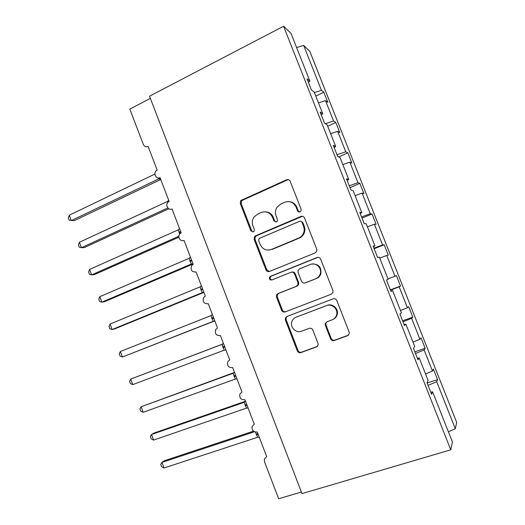 <?xml version="1.0" encoding="UTF-8"?>
<svg xmlns="http://www.w3.org/2000/svg" width="525" height="525" viewBox="0 0 525 525"><rect width="100%" height="100%" fill="white"/><g stroke="black" fill="none" stroke-linecap="round" stroke-linejoin="round"><path stroke-width="0.79" d="M300.031 211.824L301.042 210.86L301.114 209.206L290.181 181.25C289.406 179.727 288.212 179.235 286.604 179.767L240.772 200.557L240.279 203.497L250.858 230.823L253.273 231.886L254.1 231.19L254.297 229.34L252.925 225.796C251.836 222.692 252.197 219.778 254.008 217.048L257.611 214.102L261.325 212.481C266.339 210.873 270.073 212.481 272.534 217.317L273.925 220.9L276.393 221.97L277.298 221.156L277.443 219.384L276.045 215.801C275.002 212.894 275.271 210.098 276.852 207.427L280.862 203.943L284.662 202.282C289.793 200.635 293.606 202.25 296.1 207.132L297.511 210.755C298.056 211.824 298.896 212.179 300.031 211.824M330.592 338.815C331.38 340.371 332.594 340.942 334.248 340.528L347.55 335.718L349.322 333.539L349.151 332.076L336.814 300.517C336.02 298.955 334.799 298.403 333.139 298.85L286.893 316.49L285.37 318.052L285.397 320.06L297.327 350.897C298.095 352.426 299.276 352.997 300.877 352.597L316.463 346.959L318.137 345.076L318.012 343.383L312.828 330.048C312.053 328.506 310.853 327.941 309.238 328.361L301.514 331.236C296.015 333.565 289.695 327.16 291.9 321.543C292.661 319.463 294.053 318.019 296.074 317.198L326.543 305.635C331.774 303.391 338.08 308.812 336.722 314.416C336.105 317.041 334.563 318.859 332.095 319.863L326.937 321.779L325.244 323.715L325.369 325.402L330.592 338.815L331.183 338.435C331.964 339.983 333.178 340.554 334.819 340.141L348.442 335.18M308.365 82.208L309.868 81.119L290.981 33.311L283.579 26.25L149.52 96.193L301.987 493.612L450.765 449.82L452.438 442.03L432.607 391.834L431.609 394.301L427.028 382.712L428.098 380.422L419.212 357.919L418.012 359.868L413.451 348.331L414.724 346.559L405.877 324.161L404.473 325.585L399.938 314.108L401.408 312.854L392.602 290.555L391 291.467L386.485 280.035L388.152 279.3L379.385 257.099L377.587 257.506L373.091 246.127L374.962 245.897L373.288 246.612M283.579 26.25L450.765 449.82M315.184 252.893L316.785 251.173L316.746 249.185L304.539 217.973C303.758 216.444 302.558 215.926 300.937 216.438L255.636 235.764L254.435 236.782L254.172 239.393L265.978 269.896C266.739 271.405 267.901 271.93 269.463 271.478L315.184 252.893M320.631 259.127L332.902 290.515L333.027 292.208L331.321 294.19L285.127 311.929C283.546 312.355 282.371 311.804 281.61 310.282L276.524 297.143L276.557 294.984L278.014 293.56L296.422 286.302L297.964 284.707L297.944 282.673L294.525 273.886C293.751 272.357 292.569 271.819 290.968 272.285L271.884 279.95C269.929 280.14 269.135 279.234 269.502 277.233L270.48 276.321L316.995 257.526C318.629 257.053 319.843 257.585 320.631 259.127M150.353 98.372L129.813 109.062L143.305 144.382C144.368 146.541 145.976 147.223 148.116 146.429L157.172 170.126L156.811 170.323C152.782 172.627 155.951 179.793 160.04 177.621L169.135 201.416L168.381 201.882C164.817 204.468 168.144 210.945 172.016 208.943L181.151 232.844L180.049 233.599C176.938 236.388 180.364 242.242 184.039 240.404L193.213 264.403L191.822 265.447C190.155 269.935 191.586 272.121 196.114 271.996L205.327 296.1L203.693 297.419C202.374 301.803 203.89 303.903 208.241 303.726L217.494 327.935L215.663 329.516C214.64 333.775 216.228 335.803 220.421 335.593L229.714 359.901L227.719 361.718C226.957 365.859 228.598 367.822 232.654 367.598L241.986 392.011L239.866 394.032C239.315 398.068 241.001 399.965 244.939 399.742L254.31 424.259L252.085 426.464C251.718 430.388 253.444 432.239 257.276 432.016L266.693 456.645L264.383 459.014L264.508 461.698L278.657 498.75L301.383 492.043M432.607 391.834L430.782 392.214M419.212 357.919L417.421 358.378M405.877 324.161L404.119 324.699M392.602 290.555L390.882 291.172M374.962 245.897L366.233 223.801L364.238 223.696L359.763 212.369L361.823 212.645L360.183 213.432M361.823 212.645L353.135 190.647L350.949 190.043L346.493 178.769L348.744 179.543L347.143 180.41M348.744 179.543L340.095 157.644L337.719 156.542L333.283 145.32L335.731 146.587L334.156 147.525M335.731 146.587L327.121 124.786L324.548 123.198L320.138 112.022L322.77 113.781L321.234 114.798M427.153 383.02L437.555 379.614L433.381 369.075L432.469 371.031L424.134 349.952L415.498 353.509M425.539 373.938L432.469 371.031M414.835 351.835L425.158 348.292L421.011 337.798L419.921 339.308L411.62 318.321L402.97 321.786M412.978 342.142L419.921 339.308M402.577 320.782L412.821 317.1L408.686 306.652L407.426 307.722L399.158 286.821L390.495 290.194M400.47 310.478L407.426 307.722M390.364 289.859L400.529 286.04L396.408 275.632L394.984 276.268L386.754 255.458L379.778 258.097M388.021 278.952L394.984 276.268M374.128 248.745L384.188 244.748L382.594 244.945L374.397 224.221L367.415 226.793M373.912 248.2L382.594 244.945M362.033 218.124L372.022 213.99L370.256 213.76L362.099 193.121L355.097 195.622M361.561 216.923L370.256 213.76M349.991 187.628L359.901 183.363L357.971 182.7L349.847 162.153L342.838 164.581M349.263 185.784L357.971 182.7M240.588 200.799L241.316 200.471M338.638 156.968L347.832 152.86L345.739 151.778L337.647 131.316L330.625 133.672M337.017 154.77L345.739 151.778M327.692 126.249L335.81 122.482L333.559 120.98L325.5 100.603L327.856 102.382L323.84 92.236L321.431 90.313L303.667 45.406L309.763 51.227L456.665 422.349L455.293 428.735L436.702 381.721L428.078 385.37M325.369 123.703L333.559 120.98M309.868 81.119L307.046 78.881L311.437 89.998L314.199 92.078L322.77 113.781M315.787 96.108L323.84 92.236M314.396 92.584L321.431 90.313M437.555 379.614L436.702 381.721M425.158 348.292L424.134 349.952M412.821 317.1L411.62 318.321M400.529 286.04L399.158 286.821M384.188 244.748L388.29 255.111L386.754 255.458M372.022 213.99L376.103 224.313L374.397 224.221M359.901 183.363L363.969 193.64L362.099 193.121M347.832 152.86L351.881 163.098L349.847 162.153M335.81 122.482L339.846 132.674L337.647 131.316M318.472 102.893L325.5 100.603M296.618 47.572L303.667 45.406M448.383 431.773L455.293 428.735M299.46 211.969L298.22 210.82L296.809 207.218C295.404 203.995 293.009 202.158 289.623 201.698M265.709 211.851C269.279 212.126 271.819 213.964 273.315 217.363L274.7 220.933L275.979 222.088M288.684 179.721L287.346 179.944L241.651 200.662L241.165 203.588L251.705 230.816L253.004 231.978M302.538 216.267L256.469 235.745L255.275 236.762L255.012 239.361L266.779 269.758L269.338 271.523M302.065 222.41C301.521 221.333 300.681 220.973 299.545 221.327L259.75 238.225L258.884 238.973L258.72 240.772L260.177 244.519C262.592 249.336 266.306 250.989 271.333 249.48L298.633 238.107C300.832 237.149 302.433 235.548 303.437 233.31C304.402 230.961 304.441 228.598 303.562 226.229L302.065 222.41L302.754 222.436L300.727 221.228M269.24 250.051L271.333 249.48M302.754 222.436L304.244 226.249C305.123 228.605 305.077 230.961 304.119 233.297C303.122 235.528 301.521 237.123 299.329 238.081L272.121 249.421M291.802 272.094C293.357 271.714 294.499 272.258 295.234 273.735L298.64 282.496L298.666 284.517L297.117 286.112L278.775 293.344L277.325 294.761L277.292 296.914L282.358 310.012C283.093 311.496 284.235 312.047 285.784 311.673M317.94 257.329L271.261 276.163L270.29 277.075C269.857 278.65 270.421 279.595 271.983 279.91M315.866 278.637C318.052 277.718 319.515 276.104 320.257 273.807C322.238 268.039 315.794 262.008 310.341 264.495L299.618 268.807L298.088 270.368L298.088 272.455L301.514 281.262C302.288 282.798 303.483 283.336 305.104 282.883L316.503 278.473C318.688 277.554 320.145 275.947 320.887 273.656C321.49 267.094 318.557 263.891 312.099 264.029M316.503 278.473L305.773 282.699M326.918 321.786L325.848 323.393L325.973 325.067L331.183 338.435M333.303 319.285C335.429 318.196 336.755 316.477 337.286 314.121C338.645 308.536 332.358 303.135 327.147 305.373L326.543 305.635M296.231 317.133L327.147 305.373M287.352 316.319L286.105 317.75L286.125 319.751L298.023 350.477C298.784 352.006 299.965 352.57 301.56 352.177L317.29 346.474M160.762 179.504L74.281 220.684L69.142 220.178L68.335 218.026L69.248 215.204L71.275 220.612L158.786 178.874L158.301 177.955M160.676 179.287L158.786 178.874M69.248 215.204L154.908 174.057M158.878 178.828L160.388 178.533M168.814 208.786L84.374 247.57L81.434 247.695L79.255 247.163L78.448 244.998L79.4 242.268L81.434 247.695L167.829 207.952M79.4 242.268L167.429 201.482L168.696 200.268M167.705 202.584L167.521 201.436M178.881 237.221L94.5 274.562L91.626 274.877L89.414 274.247L88.6 272.075L89.585 269.43L91.626 274.877L178.848 236.23M89.585 269.43L178.356 229.799L179.55 228.657M179.662 234.045L178.356 229.799M99.809 296.691L98.792 299.25L99.606 301.429L101.863 302.157L191.422 263.983L190.148 261.601L189.236 258.267L99.809 296.691L101.863 302.157L104.665 301.645L193.056 264.003M192.938 263.918L191.33 264.022L193.036 263.944M191.422 263.983L192.997 263.845M189.236 258.267L190.444 257.165M301.199 216.457L301.626 216.241M110.073 324.056L109.016 326.53L109.837 328.709L112.133 329.536L202.348 292.582L200.806 289.505L200.156 286.853L110.073 324.056L112.133 329.536L114.87 328.834L203.674 292.478M203.392 292.445L202.256 292.622L203.969 292.543M202.348 292.582L203.93 292.445M200.156 286.853L201.383 285.777M120.376 351.52L119.28 353.902L120.1 356.094L122.437 357.02L213.321 321.3L211.772 318.202L211.122 315.545L120.376 351.52L122.437 357.02L214.095 321.149M213.321 321.3L214.587 321.156M211.122 315.545L212.363 314.508M222.541 344.124L130.712 379.083L132.786 384.608L224.241 350.162L222.784 347.012L222.305 344.262M132.786 384.608L130.41 383.585L129.583 381.38L130.712 379.083L222.036 344.387L223.361 343.284M224.339 350.123L225.658 350.017M222.127 344.348L223.387 343.343M234.137 372.573L141.094 406.75L143.174 412.296L235.397 379.063L233.08 373.301L233.92 372.789M143.174 412.296L140.752 411.167L139.926 408.962L141.094 406.75L233.08 373.301L234.412 372.199M235.397 379.063L236.775 378.991M233.179 373.262L234.452 372.297M244.177 402.321L245.51 401.225L153.989 433.066L151.508 434.523L153.595 440.088L246.494 408.115L244.171 402.327L245.365 401.428M153.595 440.088L151.134 438.861L150.301 436.642L151.508 434.523L244.171 402.327M246.494 408.115L247.925 408.083M244.269 402.294L245.562 401.363M253.444 431.183L164.371 460.733L161.963 462.394L164.062 467.985L257.637 437.279L255.498 432.154M164.062 467.985L161.556 466.653L160.722 464.428L161.963 462.394L254.356 431.786M257.637 437.279L259.114 437.286M296.809 207.218L296.1 207.132M274.7 220.933L273.925 220.9M273.315 217.363L272.534 217.317M251.705 230.816L250.858 230.823M241.165 203.588L240.279 203.497M242.602 199.94L241.723 199.835M287.346 179.944L286.604 179.767M298.22 210.82L297.511 210.755M266.779 269.758L265.978 269.896M255.012 239.361L254.172 239.393M256.469 235.745L255.636 235.764M301.626 216.484L300.937 216.438M299.329 238.081L298.633 238.107M304.244 226.249L303.562 226.229M282.358 310.012L281.61 310.282M277.292 296.914L276.524 297.143M278.775 293.344L278.014 293.56M297.117 286.112L296.422 286.302M298.64 282.496L297.944 282.673M295.234 273.735L294.525 273.886M271.261 276.163L270.48 276.321M317.632 257.434L316.995 257.526M325.973 325.067L325.369 325.402M296.776 316.903L296.074 317.198M317.093 346.553L316.463 346.959M301.56 352.177L300.877 352.597M298.023 350.477L297.327 350.897M286.125 319.751L285.397 320.06M348.082 335.344L347.55 335.718M334.819 340.141L334.248 340.528M158.793 178.881L160.486 178.789M179.005 232.437L180.6 231.4M180.488 231.518L180.856 232.083M179.268 233.12L180.744 232.201M189.886 260.912L191.52 259.98M191.402 260.078L191.782 260.662M190.148 261.601L191.664 260.767M200.806 289.505L202.486 288.665M202.361 288.743L202.748 289.354M201.068 290.187L202.624 289.433M211.772 318.202L213.491 317.461M213.36 317.527L213.754 318.157M213.229 321.333L214.942 321.261M212.041 318.892L213.623 318.216M222.784 347.012L224.543 346.369M224.405 346.421L224.805 347.064M223.046 347.701L224.667 347.117M233.835 375.933L235.633 375.395M235.489 375.421L235.902 376.09M234.098 376.628L235.758 376.123M244.926 404.965L246.776 404.532M246.619 404.545L247.039 405.234M245.195 405.661L246.888 405.241M256.062 434.116L257.952 433.781M257.795 433.775L258.221 434.49M256.331 434.812L258.064 434.477M241.651 200.662L240.772 200.557M255.275 236.762L254.435 236.782M304.119 233.297L303.437 233.31M277.325 294.761L276.557 294.984M298.666 284.517L297.964 284.707M270.29 277.075L269.502 277.233M320.887 273.656L320.257 273.807M325.848 323.393L325.244 323.715M337.286 314.121L336.722 314.416M286.105 317.75L285.37 318.052M159.626 178.605L160.473 178.743"/></g></svg>
